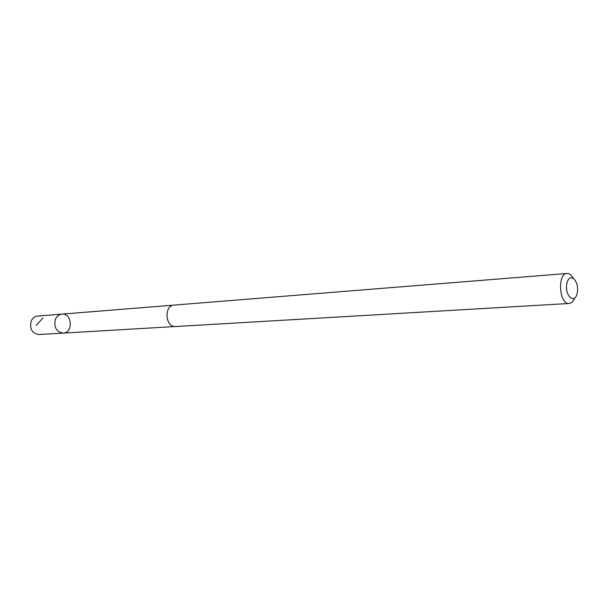 <?xml version="1.0" encoding="UTF-8"?>
<svg xmlns="http://www.w3.org/2000/svg" width="608" height="608" viewBox="0 0 608 608"><rect width="100%" height="100%" fill="white"/><g stroke="black" fill="none" stroke-linecap="round" stroke-linejoin="round"><path stroke-width="0.91" d="M55.313 319.542C56.65 316.297 58.832 314.496 61.856 314.123C72.086 312.869 73.477 332.926 63.171 333.108C56.43 331.96 53.808 327.438 55.313 319.542C56.65 316.297 58.832 314.496 61.856 314.123L37.552 316.076C34.565 316.441 32.406 318.197 31.076 321.358C29.572 329.034 32.163 333.427 38.836 334.537L63.171 333.108C56.43 331.96 53.808 327.438 55.313 319.542M573.086 277.917C571.307 274.862 569.286 273.38 567.013 273.478L174.162 305.079C163.704 305.36 165.262 327.689 175.651 326.526L569.096 303.483C571.36 303.263 573.162 301.515 574.499 298.247M567.013 273.478C557.08 273.478 559.261 304.859 569.096 303.483M577.266 292.934C579.796 280.934 569.407 271.183 566.892 283.404C564.323 295.663 574.894 305.155 577.266 292.934M36.184 325.44L42.925 317.969M173.668 305.14L61.856 314.123M175.157 326.534L63.171 333.108"/></g></svg>
